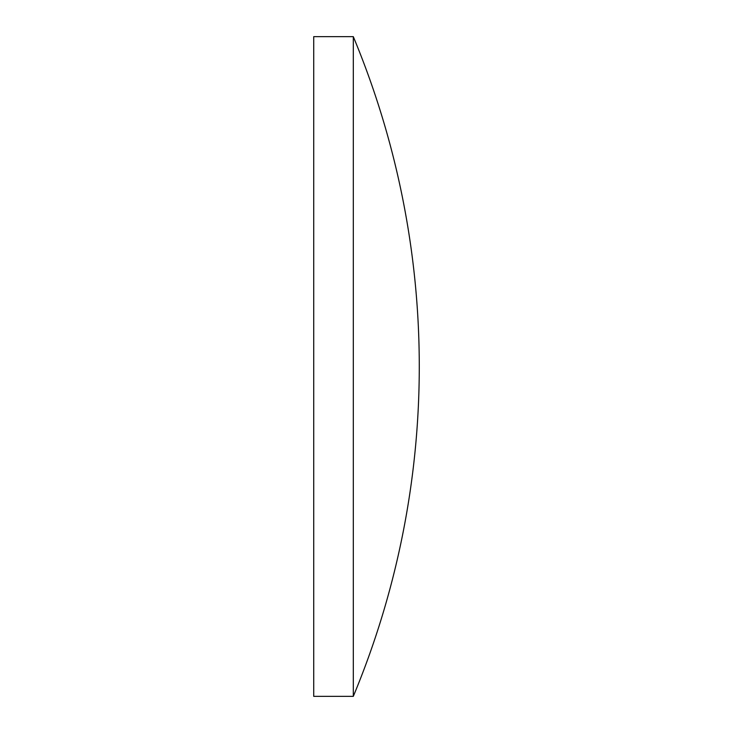 <?xml version="1.0" encoding="UTF-8"?>
<svg xmlns="http://www.w3.org/2000/svg" width="733" height="733" viewBox="0 0 733 733"><rect width="100%" height="100%" fill="white"/><g stroke="black" fill="none" stroke-linecap="round" stroke-linejoin="round"><path stroke-width="1.1" d="M353.306 366.5L353.306 36.65L313.724 36.65L313.724 696.35L353.306 696.35L353.306 366.5M353.306 696.35A857.61 857.61 0 0 0 353.306 36.65"/></g></svg>
